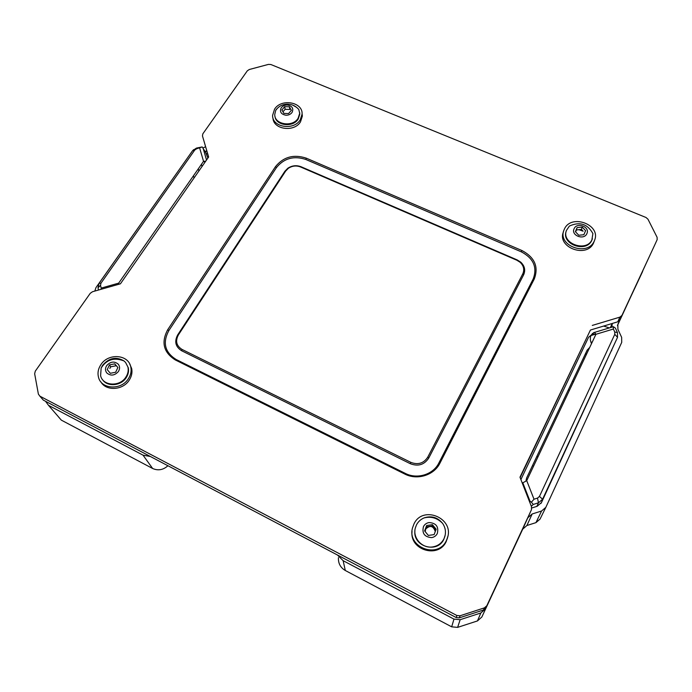 <?xml version="1.0" encoding="UTF-8"?>
<svg xmlns="http://www.w3.org/2000/svg" width="692" height="692" viewBox="0 0 692 692"><rect width="100%" height="100%" fill="white"/><g stroke="black" fill="none" stroke-linecap="round" stroke-linejoin="round"><path stroke-width="1.04" d="M208.621 157.015L202.445 135.9L208.638 156.989L120.425 283.815L92.512 291.73L90.254 293.304L35.283 371.163L34.652 373.749L38.389 394.137L39.885 396.161L456.85 615.482L456.218 617.558L459.358 617.844L460.024 615.776L484.409 607.87L483.474 610.015L485.784 607.965L530.107 512.737M654.779 244.864L619.721 320.18L654.796 244.83M520.142 477.618L590.423 330.041L617.757 321.815L619.721 320.18M590.423 330.041L519.977 477.203L531.508 506.778L531.456 509.719L485.784 607.965M483.474 610.015L459.358 617.844M456.218 617.558L43.337 400.132L39.885 396.161M39.825 396.127L43.337 400.132M621.857 315.491L619.876 317.135L592.283 325.422M654.779 244.856L657.175 239.622L657.089 237.287L647.989 219.243L646.017 217.496L270.883 64.52L268.47 64.391L249.276 69.511L247.329 70.8L202.843 133.824L202.445 135.9M167.715 329.703C160.976 342.315 163.494 352.392 175.275 359.927L404.733 474.029C417.172 480.551 434.1 475.283 439.956 463.138L534.285 278.962C538.817 266.801 534.7 257.329 521.932 250.521L306.245 158.148C293.693 154.048 283.435 156.885 275.468 166.66L167.715 329.703L168.839 330.603C162.412 342.652 164.826 352.271 176.079 359.459L405.252 473.371C417.12 479.582 433.27 474.565 438.866 462.983L533.169 279.023C537.502 267.423 533.575 258.367 521.379 251.871L305.829 159.471C293.849 155.553 284.049 158.26 276.445 167.602L168.839 330.603M460.024 615.776L456.85 615.482M486.744 605.794L484.409 607.87M523.602 274.88C525.669 270.217 524.718 265.979 520.756 262.156L517.166 259.907L301.098 166.763C296.461 165.007 292.033 165.492 287.82 168.234L284.888 171.261L177.671 334.928C174.168 341.58 175.508 346.865 181.702 350.783L410.321 463.709C418.167 466.685 424.317 464.782 428.763 458.026L523.602 274.88L522.737 273.945L427.751 457.161C423.677 463.346 418.046 465.085 410.849 462.368L182.074 349.451C176.399 345.87 175.171 341.026 178.38 334.928L285.658 171.08L288.356 168.303C292.214 165.795 296.271 165.345 300.527 166.962L516.837 260.227L520.125 262.294C523.758 265.797 524.631 269.681 522.737 273.945M522.719 529.155L481.84 617.022L527.832 517.754L522.719 529.155L526.889 525.513L535.945 522.642L540.037 519.112L545.772 507.478M477.454 620.932L457.62 627.376L460.171 619.695L480.836 612.982L477.454 620.932L481.84 617.022M451.677 626.831L345.299 570.502L343.137 560.684L453.969 619.124L451.677 626.831L457.62 627.376M345.299 570.502C340.429 567.613 338.146 563.331 338.44 557.657M167.931 465.751C163.156 469.98 158.053 470.889 152.629 468.484L61.337 420.139L48.501 405.322L143.036 455.172L152.629 468.484M58.734 417.215L61.337 420.139M617.8 324.436L642.626 271.48M651.769 251.326L617.428 325.629M611.529 350.29L611.728 350.723M617.844 324.349L617.913 329.314L621.65 337.359L621.727 342.376L545.832 507.348L541.577 510.999L532.165 513.983L527.832 517.754M205.611 146.756L202.912 147.993M191.459 152.292L95.989 287.587L94.804 291.081M45.542 401.299L48.501 405.322M150.337 456.478L143.036 455.172M343.137 560.684L337.506 555.045M460.171 619.695L453.969 619.124M485.403 608.925L480.836 612.982M206.796 150.795L205.074 151.513M611.901 327.005L612.282 323.467M531.776 507.989L537.182 506.276L541.481 502.539L616.287 340.023M609.254 355.221L540.988 503.421M612.005 324.652L610.716 327.411M532.459 465.638L533.532 466.252M537.961 456.884L536.819 456.435M568.392 389.752L569.438 390.323M573.59 381.543L572.474 381.119M610.413 327.498L612.186 323.493M603.614 326.07L609.219 327.861M592.317 341.943L591.011 342.445M525.963 480.905L526.621 477.973L587.153 350.126L589.731 347.427M591.539 343.595C590.181 340.897 589.973 338.215 590.916 335.559M585.622 353.353L586.167 354.961M520.903 479.565L588.555 337.298L590.492 335.689L595.596 334.149M531.309 506.25L533.29 504.451L538.471 502.807L536.819 506.388M590.492 335.689L592.568 333.769M593.909 332.541L594.566 332.385L595.942 334.288L526.724 480.646L522.287 483.128M594.013 332.437L592.058 334.063L595.942 334.288L613.371 329.037L614.764 332.039L617.454 332.541L615.404 328.103L613.354 326.667L611.235 327.359M537.511 498.102L539.475 496.406L542.58 499.243L538.471 502.807L537.511 498.102L534.008 499.209L531.395 502.21L533.29 504.451M613.371 329.037L613.354 326.667M529.553 501.743L530.011 501.224L531.395 502.21M617.454 332.541L617.532 337.341L542.563 499.287M539.475 496.406L614.79 334.322L614.764 332.039M205.567 152.292L207.903 158.044M206.873 151.055L205.221 151.747M193.405 175.855L194.071 177.93M194.772 150.017L192.584 150.692L99.034 283.348L101.006 283.149L194.772 150.017L196.606 148.78L202.185 146.938L203.24 148.668L206.545 159.99M202.185 146.938L196.433 148.088L196.606 148.78M118.963 284.23L118.678 283.14L101.153 288.106L100.522 285.277L98.013 287.846L98.498 290.034M98.013 287.846L99.034 283.348M192.584 150.692L196.433 148.088M101.153 288.106L101.231 289.256M118.678 283.14L203.526 161.322L205.714 161.193M100.522 285.277L101.006 283.149M199.642 147.95L203.526 161.322L205.014 162.196M566.186 231.232C561.065 244.25 586.176 253.281 591.807 240.349L592.906 233.585C587.491 223.879 579.645 221.379 569.378 226.076L566.419 230.462C561.134 243.498 586.366 252.675 592.032 239.674L592.421 238.783M586.807 233.801C583.823 240.522 570.796 235.358 574.075 228.784L574.196 228.533C577.154 221.916 590.025 226.872 586.954 233.472L586.807 233.801M582.188 227.08L585.588 230.635L583.892 234.726L578.789 235.254L575.389 231.69L577.102 227.607L582.188 227.08L581.444 229.415L583.131 231.189L578.91 229.683L581.444 229.415M577.102 227.607L576.393 229.882M575.571 231.863L576.497 229.969L578.91 229.683M102.355 379.363C106.905 387.157 121.005 386.127 126.229 377.624C128.297 374.415 128.971 371.111 128.271 367.72L125.581 362.461L123.98 360.921C116.187 356.38 109.068 357.825 102.624 365.255L101.144 368.032L100.608 375.713C102.814 386.11 119.863 387.053 125.892 377.088C127.959 373.879 128.643 370.575 127.942 367.184M118.401 371.535C114.595 375.687 110.729 376.163 106.802 372.962C105.115 370.704 105.08 368.248 106.698 365.592C110.504 361.475 114.353 360.999 118.271 364.182C119.958 366.431 120.001 368.879 118.401 371.535M109.448 364.892L114.76 363.845L117.865 367.513L115.65 372.244L110.313 373.291L107.217 369.606L109.448 364.892L110.633 366.708M114.76 363.845L115.919 365.67M109.855 368.429L110.72 366.795L115.884 365.8M414.906 530.842C412.882 546.68 437.5 553.868 443.875 539.198L445.216 535.002M440 520.972C436.695 518.221 432.915 516.967 428.659 517.218M443.935 538.834L444.8 536.689C446.141 531.94 445.406 527.503 442.595 523.368C437.595 517.296 431.41 515.479 424.058 517.919C420.701 519.346 418.176 521.664 416.489 524.873L415.33 527.97C412.423 537.926 422.319 548.808 432.751 546.905C437.828 546.014 441.565 543.324 443.935 538.834M437.292 533.567C436.098 535.816 434.221 537.165 431.67 537.606C424.525 537.053 421.8 533.368 423.478 526.551C424.68 524.337 426.531 523.005 429.031 522.555C436.168 523.031 438.927 526.707 437.292 533.567M436.142 529.207L434.118 534.596L428.339 535.435L424.611 530.894L426.653 525.522L432.405 524.683L436.142 529.207M432.405 524.683L432.249 525.981L435.752 530.236M426.653 525.522L426.523 526.82L432.249 525.981M424.862 531.197L426.523 526.82M425.208 531.612L425.71 529.025C430.095 524.977 433.278 525.816 435.268 531.534M274.958 116.213C275.598 125.71 292.976 127.873 298.2 119.067L299.792 114.145L299.653 112.459M296.73 107.433L292.898 105.193M298.088 118.315L299.688 113.384L298.797 109.483C295.847 106.075 292.119 104.293 287.595 104.129C282.423 104.224 278.452 106.343 275.684 110.486L274.759 114.457C274.214 124.525 292.586 127.596 298.088 118.315M292.093 112.381C290.666 114.301 288.616 115.253 285.934 115.235C281.056 114.284 279.473 111.81 281.194 107.822C282.613 105.928 284.646 104.985 287.284 104.994C292.18 105.902 293.789 108.367 292.093 112.381M276.411 109.232L275.684 110.486M281.903 109.916L284.697 106.646L289.429 106.828L291.375 110.287L288.581 113.566L283.841 113.384L281.903 109.916M283.46 111.204L285.173 109.293L289.74 109.466M289.818 109.388L289.429 106.828M284.697 106.646L285.113 109.206M594.125 241.318L594.566 240.306C601.296 224.736 571.376 213.543 564.473 228.905L563.816 230.453C557.596 245.868 587.439 256.706 594.125 241.318M563.504 231.517L563.305 232.227C557.103 247.606 586.842 258.419 593.52 243.074L594.566 240.306M446.418 540.487L447.404 538.056C454.618 518.083 422.648 504.831 413.963 523.974L412.562 527.745C406.671 547.355 438.148 559.378 446.418 540.487M412.06 531.499C409.56 550.218 438.711 558.816 446.245 541.429L447.836 536.412M128.383 378.714C130.814 374.934 131.618 371.05 130.805 367.054C128.634 354.373 108.246 352.816 100.859 364.71C98.212 368.741 97.425 372.884 98.48 377.157C101.127 389.423 121.282 390.496 128.383 378.714M100.859 381.837C106.023 391.361 123.02 390.323 129.257 380.107C131.67 376.336 132.475 372.46 131.662 368.473L129.655 363.871M300.207 119.906L302.084 114.111C303.001 102.044 281.229 98.186 274.56 109.163L272.596 115.382C271.982 127.276 293.711 130.892 300.207 119.906M272.985 118.003C273.132 129.525 294.187 132.553 300.484 121.887L302.361 116.109L302.084 113.583M617.757 321.815L619.876 317.135M405.252 473.371L404.733 474.029M175.275 359.927L176.079 359.459M275.468 166.66L276.445 167.602M306.245 158.148L305.829 159.471M521.932 250.521L521.379 251.871M534.285 278.962L533.169 279.023M439.956 463.138L438.866 462.983M301.098 166.763L300.527 166.962M427.751 457.161L428.763 458.026M410.849 462.368L410.321 463.709M182.074 349.451L181.702 350.783M178.38 334.928L177.671 334.928M285.658 171.08L284.888 171.261M532.165 513.983L526.889 525.513M535.945 522.642L541.577 510.999M530.011 501.224L522.771 482.687M534.008 499.209L526.724 480.646M614.79 334.322L617.532 337.341M198.907 170.976L198.258 168.883M201.398 164.376L202.038 166.478M206.752 154.134L203.24 148.668M520.125 262.294L520.756 262.156M288.356 168.303L287.82 168.234M613.276 326.745L594.566 332.385L592.3 333.648M206.536 160.008L203.18 148.52M195.161 149.576L193.388 149.766M123.98 360.921C114.163 357.167 106.542 359.537 101.144 368.032M442.595 523.368C437.318 517.979 431.133 516.171 424.058 517.919M299.792 114.145L299.688 113.384M447.404 538.056L447.222 538.999M130.805 367.054L131.662 368.473M302.084 114.111L302.361 116.109"/></g></svg>
